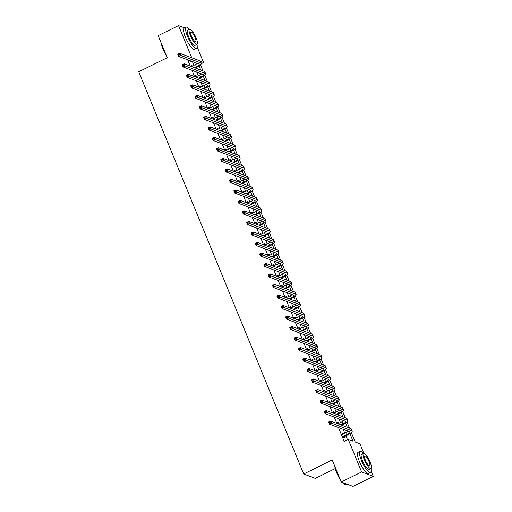 <?xml version="1.0" encoding="UTF-8"?>
<svg xmlns="http://www.w3.org/2000/svg" width="512" height="512" viewBox="0 0 512 512"><rect width="100%" height="100%" fill="white"/><g stroke="black" fill="none" stroke-linecap="round" stroke-linejoin="round"><path stroke-width="0.77" d="M335.258 468.576L315.341 478.387L303.693 473.997L138.72 71.757L167.238 57.702L158.189 35.642L178.554 25.6L184.73 27.923M197.203 47.04L203.571 62.56L200.55 61.427M201.363 63.648L203.571 62.56M351.334 432.595L355.2 442.01L359.923 443.789L363.808 453.261M371.136 471.136L373.28 476.358L361.626 471.974L348.269 439.398L352.992 441.178L349.901 433.645M361.626 471.974L341.261 482.01L352.909 486.4L373.28 476.358M193.939 65.299L192.57 61.958L187.84 60.179L190.272 66.099M191.994 70.298L194.579 76.608M196.301 80.806L198.886 87.117M200.608 91.315L203.2 97.626M204.922 101.824L207.507 108.134M209.229 112.326L211.821 118.643M213.536 122.835L216.128 129.152M217.85 133.344L220.435 139.654M222.157 143.853L224.749 150.163M226.47 154.362L229.056 160.672M230.778 164.87L233.363 171.181M235.085 175.379L237.677 181.69M239.398 185.882L241.984 192.198M243.706 196.39L246.298 202.707M248.013 206.899L250.605 213.21M252.326 217.408L254.912 223.718M256.634 227.917L259.226 234.227M260.947 238.426L263.533 244.736M265.254 248.934L267.84 255.245M269.562 259.437L272.154 265.754M273.875 269.946L276.461 276.262M278.182 280.454L280.774 286.765M282.49 290.963L285.082 297.274M286.803 301.472L289.389 307.782M291.11 311.981L293.702 318.291M295.424 322.49L298.01 328.8M299.731 332.992L302.317 339.309M304.038 343.501L306.63 349.811M308.352 354.01L310.938 360.32M312.659 364.518L315.251 370.829M316.966 375.027L319.558 381.338M321.28 385.536L323.866 391.846M325.587 396.038L328.179 402.355M329.901 406.547L332.486 412.864M334.208 417.056L336.794 423.366M338.515 427.565L344.192 441.408L348.269 439.398M347.52 439.77L345.869 435.744M344.774 433.075L343.238 429.344M340.461 422.566L338.931 418.835M336.154 412.058L334.624 408.326M331.84 401.549L330.31 397.818M327.533 391.046L326.003 387.315M323.226 380.538L321.696 376.806M318.912 370.029L317.382 366.298M314.605 359.52L313.075 355.789M310.298 349.011L308.762 345.28M305.984 338.502L304.454 334.771M301.677 327.994L300.147 324.262M297.363 317.491L295.834 313.76M293.056 306.982L291.526 303.251M288.749 296.474L287.219 292.742M284.435 285.965L282.906 282.234M280.128 275.456L278.598 271.725M275.821 264.947L274.285 261.216M271.507 254.445L269.978 250.714M267.2 243.936L265.67 240.205M262.886 233.427L261.357 229.696M258.579 222.918L257.05 219.187M254.272 212.41L252.742 208.678M249.958 201.901L248.429 198.17M245.651 191.392L244.122 187.661M241.344 180.89L239.814 177.158M237.03 170.381L235.501 166.65M232.723 159.872L231.194 156.141M228.416 149.363L226.88 145.632M224.102 138.854L222.573 135.123M219.795 128.346L218.266 124.614M215.482 117.837L213.952 114.106M211.174 107.334L209.645 103.603M206.867 96.826L205.338 93.094M202.554 86.317L201.024 82.586M198.246 75.808L196.717 72.077M192.218 66.144L191.846 65.248L191.059 64.947L191.763 66.669M196.531 76.653L196.16 75.75L195.373 75.456L196.077 77.171M200.838 87.162L200.467 86.259L199.68 85.965L200.384 87.68M205.146 97.67L204.781 96.768L203.994 96.474L204.698 98.189M209.459 108.179L209.088 107.277L208.301 106.982L209.005 108.698M213.766 118.688L213.395 117.786L212.608 117.485L213.312 119.206M218.074 129.197L217.709 128.294L216.922 127.994L217.626 129.715M222.387 139.699L222.016 138.797L221.229 138.502L221.933 140.218M226.694 150.208L226.323 149.306L225.536 149.011L226.24 150.726M231.008 160.717L230.637 159.814L229.85 159.52L230.554 161.235M235.315 171.226L234.944 170.323L234.157 170.029L234.861 171.744M239.622 181.734L239.258 180.832L238.47 180.538L239.174 182.253M243.936 192.243L243.565 191.341L242.778 191.04L243.482 192.762M248.243 202.746L247.872 201.85L247.085 201.549L247.789 203.27M252.55 213.254L252.186 212.352L251.398 212.058L252.102 213.773M256.864 223.763L256.493 222.861L255.706 222.566L256.41 224.282M261.171 234.272L260.8 233.37L260.013 233.075L260.717 234.79M265.485 244.781L265.114 243.878L264.326 243.584L265.03 245.299M269.792 255.29L269.421 254.387L268.634 254.093L269.338 255.808M274.099 265.798L273.734 264.896L272.947 264.595L273.651 266.317M278.413 276.301L278.042 275.405L277.254 275.104L277.958 276.826M282.72 286.81L282.349 285.907L281.562 285.613L282.266 287.328M287.027 297.318L286.662 296.416L285.875 296.122L286.579 297.837M291.341 307.827L290.97 306.925L290.182 306.63L290.886 308.346M295.648 318.336L295.277 317.434L294.49 317.139L295.194 318.854M299.962 328.845L299.59 327.942L298.803 327.642L299.507 329.363M304.269 339.354L303.898 338.451L303.11 338.15L303.814 339.872M308.576 349.856L308.211 348.96L307.418 348.659L308.128 350.381M312.89 360.365L312.518 359.462L311.731 359.168L312.435 360.883M317.197 370.874L316.826 369.971L316.038 369.677L316.742 371.392M321.504 381.382L321.139 380.48L320.352 380.186L321.056 381.901M325.818 391.891L325.446 390.989L324.659 390.694L325.363 392.41M330.125 402.4L329.754 401.498L328.966 401.197L329.67 402.918M334.438 412.909L334.067 412.006L333.28 411.706L333.984 413.427M338.746 423.411L338.374 422.509L337.587 422.214L338.291 423.93M343.053 433.92L342.688 433.018L341.894 432.723L343.968 437.766L344.755 438.061L344.192 436.691M341.261 482.01L332.205 459.942L303.693 473.997M187.84 60.179L188.224 59.994M191.75 57.773L178.554 25.6M347.315 427.328L345.594 423.136M343.002 416.819L341.28 412.627M338.694 406.31L336.973 402.118M334.381 395.808L332.666 391.61M330.074 385.299L328.352 381.101M325.766 374.79L324.045 370.598M321.453 364.282L319.738 360.09M317.146 353.773L315.424 349.581M312.838 343.264L311.117 339.072M308.525 332.755L306.803 328.563M304.218 322.253L302.496 318.054M299.904 311.744L298.189 307.552M295.597 301.235L293.875 297.043M291.29 290.726L289.568 286.534M286.976 280.218L285.261 276.026M282.669 269.709L280.947 265.517M278.362 259.206L276.64 255.008M274.048 248.698L272.326 244.499M269.741 238.189L268.019 233.997M265.427 227.68L263.712 223.488M261.12 217.171L259.398 212.979M256.813 206.662L255.091 202.47M252.499 196.154L250.784 191.962M248.192 185.651L246.47 181.453M243.885 175.142L242.163 170.944M239.571 164.634L237.85 160.442M235.264 154.125L233.542 149.933M230.95 143.616L229.235 139.424M226.643 133.107L224.922 128.915M222.336 122.598L220.614 118.406M218.022 112.096L216.307 107.898M213.715 101.587L211.994 97.389M209.408 91.078L207.686 86.886M205.094 80.57L203.379 76.378M200.787 70.061L199.066 65.869M200.499 64.819L202.989 70.893M204.813 75.328L207.302 81.402M209.12 85.837L211.61 91.91M213.427 96.346L215.917 102.413M217.741 106.854L220.23 112.922M222.048 117.357L224.538 123.43M226.355 127.866L228.851 133.939M230.669 138.374L233.158 144.448M234.976 148.883L237.466 154.957M239.29 159.392L241.779 165.466M243.597 169.901L246.086 175.968M247.904 180.403L250.394 186.477M252.218 190.912L254.707 196.986M256.525 201.421L259.014 207.494M260.832 211.93L263.328 218.003M265.146 222.438L267.635 228.512M269.453 232.947L271.942 239.021M273.766 243.456L276.256 249.523M278.074 253.958L280.563 260.032M282.381 264.467L284.87 270.541M286.694 274.976L289.184 281.05M291.002 285.485L293.491 291.558M295.309 295.994L297.805 302.067M299.622 306.502L302.112 312.57M303.93 317.011L306.419 323.078M308.243 327.514L310.733 333.587M312.55 338.022L315.04 344.096M316.858 348.531L319.347 354.605M321.171 359.04L323.661 365.114M325.478 369.549L327.968 375.622M329.786 380.058L332.282 386.125M334.099 390.566L336.589 396.634M338.406 401.069L340.896 407.142M342.72 411.578L345.21 417.651M347.027 422.086L349.517 428.16M192.57 61.958L192.947 61.773M191.296 65.517L191.846 65.248M195.603 76.026L196.16 75.75M199.917 86.534L200.467 86.259M204.224 97.043L204.781 96.768M208.531 107.552L209.088 107.277M212.845 118.054L213.395 117.786M217.152 128.563L217.709 128.294M221.466 139.072L222.016 138.797M225.773 149.581L226.323 149.306M230.08 160.09L230.637 159.814M234.394 170.598L234.944 170.323M238.701 181.107L239.258 180.832M243.008 191.61L243.565 191.341M247.322 202.118L247.872 201.85M251.629 212.627L252.186 212.352M255.942 223.136L256.493 222.861M260.25 233.645L260.8 233.37M264.557 244.154L265.114 243.878M268.87 254.662L269.421 254.387M273.178 265.165L273.734 264.896M277.485 275.674L278.042 275.405M281.798 286.182L282.349 285.907M286.106 296.691L286.662 296.416M290.413 307.2L290.97 306.925M294.726 317.709L295.277 317.434M299.034 328.211L299.59 327.942M303.347 338.72L303.898 338.451M307.654 349.229L308.211 348.96M311.962 359.738L312.518 359.462M316.275 370.246L316.826 369.971M320.582 380.755L321.139 380.48M324.89 391.264L325.446 390.989M329.203 401.766L329.754 401.498M333.51 412.275L334.067 412.006M337.824 422.784L338.374 422.509M342.131 433.293L342.688 433.018M194.33 67.629L196.397 66.611A4.698 1.19 157.7 0 0 199.168 64.237A4.698 1.19 157.7 0 0 198.899 64.013L178.598 56.371L177.734 54.266L179.77 53.267L200.07 60.909A7.046 1.779 -22.3 0 1 200.48 61.248L201.338 63.347A7.046 1.779 -22.3 0 1 197.184 66.912L195.117 67.93M191.622 66.317L195.533 64.512A4.698 1.19 157.7 0 0 197.357 63.43M179.008 54.042L178.195 54.445L178.541 55.283L179.354 54.88L179.008 54.042L179.77 53.267L180.634 55.366L200.934 63.008A7.046 1.779 -22.3 0 1 201.338 63.347M179.354 54.88L180.634 55.366L178.598 56.371L178.541 55.283M178.195 54.445L177.734 54.266M198.643 78.138L200.704 77.12A4.698 1.19 157.7 0 0 203.475 74.746A4.698 1.19 157.7 0 0 203.206 74.522L182.906 66.88L182.048 64.774L184.083 63.77L204.384 71.418A7.046 1.779 -22.3 0 1 204.787 71.757L205.651 73.856A7.046 1.779 -22.3 0 1 201.498 77.421L199.43 78.438M195.936 76.826L199.846 75.021A4.698 1.19 157.7 0 0 201.664 73.939M183.322 64.55L182.502 64.954L182.848 65.792L183.667 65.389L183.322 64.55L184.083 63.77L184.941 65.875L205.242 73.517A7.046 1.779 -22.3 0 1 205.651 73.856M183.667 65.389L184.941 65.875L182.906 66.88L182.848 65.792M182.502 64.954L182.048 64.774M202.95 88.646L205.018 87.629A4.698 1.19 157.7 0 0 207.789 85.254A4.698 1.19 157.7 0 0 207.514 85.03L187.219 77.382L186.355 75.283L188.39 74.278L208.691 81.926A7.046 1.779 -22.3 0 1 209.094 82.259L209.958 84.365A7.046 1.779 -22.3 0 1 205.805 87.923L203.738 88.941M200.243 87.334L204.154 85.53A4.698 1.19 157.7 0 0 205.978 84.448M187.629 75.059L186.816 75.456L187.162 76.301L187.974 75.898L187.629 75.059L188.39 74.278L189.254 76.384L209.555 84.026A7.046 1.779 -22.3 0 1 209.958 84.365M187.974 75.898L189.254 76.384L187.219 77.382L187.162 76.301M186.816 75.456L186.355 75.283M207.258 99.155L209.325 98.138A4.698 1.19 157.7 0 0 212.096 95.763A4.698 1.19 157.7 0 0 211.827 95.539L191.526 87.891L190.662 85.792L192.704 84.787L212.998 92.429A7.046 1.779 -22.3 0 1 213.408 92.768L214.266 94.874A7.046 1.779 -22.3 0 1 210.112 98.432L208.051 99.45M204.55 97.843L208.467 96.038A4.698 1.19 157.7 0 0 210.285 94.957M191.936 85.568L191.123 85.965L191.469 86.81L192.282 86.406L191.936 85.568L192.704 84.787L193.562 86.886L213.862 94.534A7.046 1.779 -22.3 0 1 214.266 94.874M192.282 86.406L193.562 86.886L191.526 87.891L191.469 86.81M191.123 85.965L190.662 85.792M211.571 109.664L213.638 108.646A4.698 1.19 157.7 0 0 216.403 106.272A4.698 1.19 157.7 0 0 216.134 106.042L195.834 98.4L194.976 96.301L197.011 95.296L217.312 102.938A7.046 1.779 -22.3 0 1 217.715 103.277L218.579 105.382A7.046 1.779 -22.3 0 1 214.426 108.941L212.358 109.958M208.864 108.352L212.774 106.541A4.698 1.19 157.7 0 0 214.592 105.466M196.25 96.07L195.437 96.474L195.776 97.318L196.595 96.915L196.25 96.07L197.011 95.296L197.875 97.395L218.17 105.043A7.046 1.779 -22.3 0 1 218.579 105.382M196.595 96.915L197.875 97.395L195.834 98.4L195.776 97.318M195.437 96.474L194.976 96.301M166.336 55.501A11.456 2.906 -116.2 0 1 162.701 48.525A11.456 2.906 -116.2 0 1 160.896 42.24M161.126 42.803A11.738 2.982 63.8 0 0 162.854 48.371A11.738 2.982 63.8 0 0 165.894 54.438M189.517 29.235A11.738 2.982 63.8 0 0 186.208 27.2A11.738 2.982 63.8 0 0 187.456 36.243A11.738 2.982 63.8 0 0 196.582 48.256A11.738 2.982 63.8 0 0 196.986 44.397A8.454 2.144 63.8 0 0 196.102 37.869A8.454 2.144 63.8 0 0 189.536 29.222A8.454 2.144 63.8 0 0 190.432 35.738A8.454 2.144 63.8 0 0 197.005 44.384L195.13 45.312A8.454 2.144 -116.2 0 1 188.563 36.659A8.454 2.144 -116.2 0 1 187.661 30.144L189.536 29.222M186.208 27.2L184.166 28.205A11.738 2.982 63.8 0 0 185.421 37.248A11.738 2.982 63.8 0 0 194.547 49.261L196.582 48.256M191.443 36.115A5.446 1.382 63.8 0 0 195.68 41.69A5.446 1.382 63.8 0 0 195.098 37.491A5.446 1.382 63.8 0 0 190.861 31.917A5.446 1.382 63.8 0 0 191.443 36.115M340.269 479.603A11.456 2.906 -116.2 0 1 336.634 472.627A11.456 2.906 -116.2 0 1 334.829 466.336M335.059 466.899A11.738 2.982 63.8 0 0 336.787 472.467A11.738 2.982 63.8 0 0 339.834 478.534M363.45 453.331A11.738 2.982 63.8 0 0 360.141 451.296A11.738 2.982 63.8 0 0 361.395 460.339A11.738 2.982 63.8 0 0 370.522 472.352A11.738 2.982 63.8 0 0 370.925 468.493M360.141 451.296L358.106 452.301A11.738 2.982 63.8 0 0 359.354 461.344A11.738 2.982 63.8 0 0 368.48 473.357L370.522 472.352M370.944 468.48L369.069 469.408A8.454 2.144 -116.2 0 1 362.496 460.755A8.454 2.144 -116.2 0 1 361.594 454.24L363.469 453.318A8.454 2.144 63.8 0 0 364.371 459.834A8.454 2.144 63.8 0 0 370.944 468.48A8.454 2.144 63.8 0 0 370.042 461.971A8.454 2.144 63.8 0 0 363.469 453.318M365.376 460.211A5.446 1.382 63.8 0 0 369.613 465.786A5.446 1.382 63.8 0 0 369.03 461.587A5.446 1.382 63.8 0 0 364.794 456.013A5.446 1.382 63.8 0 0 365.376 460.211M342.701 482.554A11.738 2.982 63.8 0 0 345.03 484.454A11.738 2.982 63.8 0 0 345.914 484.48L346.739 484.077M345.03 484.454L344.685 484.326A11.456 2.906 -116.2 0 1 342.374 482.432M215.878 120.173L217.946 119.155A4.698 1.19 157.7 0 0 220.717 116.781A4.698 1.19 157.7 0 0 220.442 116.55L200.147 108.909L199.283 106.81L201.318 105.805L221.619 113.446A7.046 1.779 -22.3 0 1 222.022 113.786L222.886 115.885A7.046 1.779 -22.3 0 1 218.733 119.45L216.666 120.467M213.171 118.861L217.082 117.05A4.698 1.19 157.7 0 0 218.906 115.974M200.557 106.579L199.744 106.982L200.09 107.821L200.902 107.424L200.557 106.579L201.318 105.805L202.182 107.904L222.483 115.546A7.046 1.779 -22.3 0 1 222.886 115.885M200.902 107.424L202.182 107.904L200.147 108.909L200.09 107.821M199.744 106.982L199.283 106.81M220.192 130.682L222.253 129.664A4.698 1.19 157.7 0 0 225.024 127.283A4.698 1.19 157.7 0 0 224.755 127.059L204.454 119.418L203.59 117.318L205.632 116.314L225.926 123.955A7.046 1.779 -22.3 0 1 226.336 124.294L227.2 126.394A7.046 1.779 -22.3 0 1 223.04 129.958L220.979 130.976M217.485 129.37L221.395 127.558A4.698 1.19 157.7 0 0 223.213 126.483M204.87 117.088L204.051 117.491L204.397 118.33L205.21 117.926L204.87 117.088L205.632 116.314L206.49 118.413L226.79 126.054A7.046 1.779 -22.3 0 1 227.2 126.394M205.21 117.926L206.49 118.413L204.454 119.418L204.397 118.33M204.051 117.491L203.59 117.318M224.499 141.184L226.566 140.166A4.698 1.19 157.7 0 0 229.331 137.792A4.698 1.19 157.7 0 0 229.062 137.568L208.762 129.926L207.904 127.821L209.939 126.822L230.24 134.464A7.046 1.779 -22.3 0 1 230.643 134.803L231.507 136.902A7.046 1.779 -22.3 0 1 227.354 140.467L225.286 141.485M221.792 139.872L225.702 138.067A4.698 1.19 157.7 0 0 227.52 136.986M209.178 127.597L208.365 128L208.71 128.838L209.523 128.435L209.178 127.597L209.939 126.822L210.803 128.922L231.098 136.563A7.046 1.779 -22.3 0 1 231.507 136.902M209.523 128.435L210.803 128.922L208.762 129.926L208.71 128.838M208.365 128L207.904 127.821M228.806 151.693L230.874 150.675A4.698 1.19 157.7 0 0 233.645 148.301A4.698 1.19 157.7 0 0 233.376 148.077L213.075 140.435L212.211 138.33L214.246 137.325L234.547 144.973A7.046 1.779 -22.3 0 1 234.957 145.312L235.814 147.411A7.046 1.779 -22.3 0 1 231.661 150.976L229.594 151.994M226.099 150.381L230.01 148.576A4.698 1.19 157.7 0 0 231.834 147.494M213.485 138.106L212.672 138.509L213.018 139.347L213.83 138.944L213.485 138.106L214.246 137.325L215.11 139.43L235.411 147.072A7.046 1.779 -22.3 0 1 235.814 147.411M213.83 138.944L215.11 139.43L213.075 140.435L213.018 139.347M212.672 138.509L212.211 138.33M233.12 162.202L235.181 161.184A4.698 1.19 157.7 0 0 237.952 158.81A4.698 1.19 157.7 0 0 237.683 158.586L217.382 150.938L216.518 148.838L218.56 147.834L238.861 155.482A7.046 1.779 -22.3 0 1 239.264 155.814L240.128 157.92A7.046 1.779 -22.3 0 1 235.968 161.478L233.907 162.496M230.413 160.89L234.323 159.085A4.698 1.19 157.7 0 0 236.141 158.003M217.798 148.614L216.979 149.011L217.325 149.856L218.144 149.453L217.798 148.614L218.56 147.834L219.418 149.939L239.718 157.581A7.046 1.779 -22.3 0 1 240.128 157.92M218.144 149.453L219.418 149.939L217.382 150.938L217.325 149.856M216.979 149.011L216.518 148.838M237.427 172.71L239.494 171.693A4.698 1.19 157.7 0 0 242.266 169.318A4.698 1.19 157.7 0 0 241.99 169.094L221.696 161.446L220.832 159.347L222.867 158.342L243.168 165.984A7.046 1.779 -22.3 0 1 243.571 166.323L244.435 168.429A7.046 1.779 -22.3 0 1 240.282 171.987L238.214 173.005M234.72 171.398L238.63 169.594A4.698 1.19 157.7 0 0 240.454 168.512M222.106 159.123L221.293 159.52L221.638 160.365L222.451 159.962L222.106 159.123L222.867 158.342L223.731 160.442L244.032 168.09A7.046 1.779 -22.3 0 1 244.435 168.429M222.451 159.962L223.731 160.442L221.696 161.446L221.638 160.365M221.293 159.52L220.832 159.347M241.734 183.219L243.802 182.202A4.698 1.19 157.7 0 0 246.573 179.827A4.698 1.19 157.7 0 0 246.304 179.597L226.003 171.955L225.139 169.856L227.181 168.851L247.475 176.493A7.046 1.779 -22.3 0 1 247.885 176.832L248.742 178.938A7.046 1.779 -22.3 0 1 244.589 182.496L242.528 183.514M239.027 181.907L242.944 180.096A4.698 1.19 157.7 0 0 244.762 179.021M226.413 169.626L225.6 170.029L225.946 170.867L226.758 170.47L226.413 169.626L227.181 168.851L228.038 170.95L248.339 178.598A7.046 1.779 -22.3 0 1 248.742 178.938M226.758 170.47L228.038 170.95L226.003 171.955L225.946 170.867M225.6 170.029L225.139 169.856M246.048 193.728L248.115 192.71A4.698 1.19 157.7 0 0 250.88 190.336A4.698 1.19 157.7 0 0 250.611 190.106L230.31 182.464L229.453 180.365L231.488 179.36L251.789 187.002A7.046 1.779 -22.3 0 1 252.192 187.341L253.056 189.44A7.046 1.779 -22.3 0 1 248.902 193.005L246.835 194.022M243.341 192.416L247.251 190.605A4.698 1.19 157.7 0 0 249.069 189.53M230.726 180.134L229.914 180.538L230.253 181.376L231.072 180.979L230.726 180.134L231.488 179.36L232.352 181.459L252.646 189.101A7.046 1.779 -22.3 0 1 253.056 189.44M231.072 180.979L232.352 181.459L230.31 182.464L230.253 181.376M229.914 180.538L229.453 180.365M250.355 204.237L252.422 203.213A4.698 1.19 157.7 0 0 255.194 200.838A4.698 1.19 157.7 0 0 254.918 200.614L234.624 192.973L233.76 190.867L235.795 189.869L256.096 197.51A7.046 1.779 -22.3 0 1 256.499 197.85L257.363 199.949A7.046 1.779 -22.3 0 1 253.21 203.514L251.142 204.531M247.648 202.925L251.558 201.114A4.698 1.19 157.7 0 0 253.382 200.032M235.034 190.643L234.221 191.046L234.566 191.885L235.379 191.482L235.034 190.643L235.795 189.869L236.659 191.968L256.96 199.61A7.046 1.779 -22.3 0 1 257.363 199.949M235.379 191.482L236.659 191.968L234.624 192.973L234.566 191.885M234.221 191.046L233.76 190.867M254.669 214.739L256.73 213.722A4.698 1.19 157.7 0 0 259.501 211.347A4.698 1.19 157.7 0 0 259.232 211.123L238.931 203.482L238.067 201.376L240.109 200.371L260.403 208.019A7.046 1.779 -22.3 0 1 260.813 208.358L261.67 210.458A7.046 1.779 -22.3 0 1 257.517 214.022L255.456 215.04M251.962 213.427L255.872 211.622A4.698 1.19 157.7 0 0 257.69 210.541M239.347 201.152L238.528 201.555L238.874 202.394L239.686 201.99L239.347 201.152L240.109 200.371L240.966 202.477L261.267 210.118A7.046 1.779 -22.3 0 1 261.67 210.458M239.686 201.99L240.966 202.477L238.931 203.482L238.874 202.394M238.528 201.555L238.067 201.376M258.976 225.248L261.043 224.23A4.698 1.19 157.7 0 0 263.808 221.856A4.698 1.19 157.7 0 0 263.539 221.632L243.238 213.99L242.381 211.885L244.416 210.88L264.717 218.528A7.046 1.779 -22.3 0 1 265.12 218.867L265.984 220.966A7.046 1.779 -22.3 0 1 261.83 224.531L259.763 225.549M256.269 223.936L260.179 222.131A4.698 1.19 157.7 0 0 261.997 221.05M243.654 211.661L242.842 212.064L243.181 212.902L244 212.499L243.654 211.661L244.416 210.88L245.28 212.986L265.574 220.627A7.046 1.779 -22.3 0 1 265.984 220.966M244 212.499L245.28 212.986L243.238 213.99L243.181 212.902M242.842 212.064L242.381 211.885M263.283 235.757L265.35 234.739A4.698 1.19 157.7 0 0 268.122 232.365A4.698 1.19 157.7 0 0 267.853 232.141L247.552 224.493L246.688 222.394L248.723 221.389L269.024 229.03A7.046 1.779 -22.3 0 1 269.434 229.37L270.291 231.475A7.046 1.779 -22.3 0 1 266.138 235.034L264.07 236.051M260.576 234.445L264.486 232.64A4.698 1.19 157.7 0 0 266.31 231.558M247.962 222.17L247.149 222.566L247.494 223.411L248.307 223.008L247.962 222.17L248.723 221.389L249.587 223.494L269.888 231.136A7.046 1.779 -22.3 0 1 270.291 231.475M248.307 223.008L249.587 223.494L247.552 224.493L247.494 223.411M247.149 222.566L246.688 222.394M267.597 246.266L269.658 245.248A4.698 1.19 157.7 0 0 272.429 242.874A4.698 1.19 157.7 0 0 272.16 242.65L251.859 235.002L250.995 232.902L253.037 231.898L273.338 239.539A7.046 1.779 -22.3 0 1 273.741 239.878L274.605 241.984A7.046 1.779 -22.3 0 1 270.445 245.542L268.384 246.56M264.89 244.954L268.8 243.149A4.698 1.19 157.7 0 0 270.618 242.067M252.275 232.678L251.456 233.075L251.802 233.92L252.621 233.517L252.275 232.678L253.037 231.898L253.894 233.997L274.195 241.645A7.046 1.779 -22.3 0 1 274.605 241.984M252.621 233.517L253.894 233.997L251.859 235.002L251.802 233.92M251.456 233.075L250.995 232.902M271.904 256.774L273.971 255.757A4.698 1.19 157.7 0 0 276.742 253.382A4.698 1.19 157.7 0 0 276.467 253.152L256.173 245.51L255.309 243.411L257.344 242.406L277.645 250.048A7.046 1.779 -22.3 0 1 278.048 250.387L278.912 252.486A7.046 1.779 -22.3 0 1 274.758 256.051L272.691 257.069M269.197 255.462L273.107 253.651A4.698 1.19 157.7 0 0 274.931 252.576M256.582 243.181L255.77 243.584L256.115 244.422L256.928 244.026L256.582 243.181L257.344 242.406L258.208 244.506L278.509 252.154A7.046 1.779 -22.3 0 1 278.912 252.486M256.928 244.026L258.208 244.506L256.173 245.51L256.115 244.422M255.77 243.584L255.309 243.411M276.211 267.283L278.278 266.266A4.698 1.19 157.7 0 0 281.05 263.891A4.698 1.19 157.7 0 0 280.781 263.661L260.48 256.019L259.616 253.92L261.651 252.915L281.952 260.557A7.046 1.779 -22.3 0 1 282.362 260.896L283.219 262.995A7.046 1.779 -22.3 0 1 279.066 266.56L276.998 267.578M273.504 265.971L277.421 264.16A4.698 1.19 157.7 0 0 279.238 263.085M260.89 253.69L260.077 254.093L260.422 254.931L261.235 254.534L260.89 253.69L261.651 252.915L262.515 255.014L282.816 262.656A7.046 1.779 -22.3 0 1 283.219 262.995M261.235 254.534L262.515 255.014L260.48 256.019L260.422 254.931M260.077 254.093L259.616 253.92M280.525 277.786L282.592 276.768A4.698 1.19 157.7 0 0 285.357 274.394A4.698 1.19 157.7 0 0 285.088 274.17L264.787 266.528L263.93 264.422L265.965 263.424L286.266 271.066A7.046 1.779 -22.3 0 1 286.669 271.405L287.533 273.504A7.046 1.779 -22.3 0 1 283.379 277.069L281.312 278.086M277.818 276.48L281.728 274.669A4.698 1.19 157.7 0 0 283.546 273.587M265.203 264.198L264.384 264.602L264.73 265.44L265.549 265.037L265.203 264.198L265.965 263.424L266.829 265.523L287.123 273.165A7.046 1.779 -22.3 0 1 287.533 273.504M265.549 265.037L266.829 265.523L264.787 266.528L264.73 265.44M264.384 264.602L263.93 264.422M284.832 288.294L286.899 287.277A4.698 1.19 157.7 0 0 289.67 284.902A4.698 1.19 157.7 0 0 289.395 284.678L269.101 277.037L268.237 274.931L270.272 273.926L290.573 281.574A7.046 1.779 -22.3 0 1 290.976 281.914L291.84 284.013A7.046 1.779 -22.3 0 1 287.686 287.578L285.619 288.595M282.125 286.982L286.035 285.178A4.698 1.19 157.7 0 0 287.859 284.096M269.51 274.707L268.698 275.11L269.043 275.949L269.856 275.546L269.51 274.707L270.272 273.926L271.136 276.032L291.437 283.674A7.046 1.779 -22.3 0 1 291.84 284.013M269.856 275.546L271.136 276.032L269.101 277.037L269.043 275.949M268.698 275.11L268.237 274.931M289.146 298.803L291.206 297.786A4.698 1.19 157.7 0 0 293.978 295.411A4.698 1.19 157.7 0 0 293.709 295.187L273.408 287.546L272.544 285.44L274.586 284.435L294.88 292.083A7.046 1.779 -22.3 0 1 295.29 292.422L296.147 294.522A7.046 1.779 -22.3 0 1 291.994 298.08L289.933 299.104M286.438 297.491L290.349 295.686A4.698 1.19 157.7 0 0 292.166 294.605M273.824 285.216L273.005 285.619L273.35 286.458L274.163 286.054L273.824 285.216L274.586 284.435L275.443 286.541L295.744 294.182A7.046 1.779 -22.3 0 1 296.147 294.522M274.163 286.054L275.443 286.541L273.408 287.546L273.35 286.458M273.005 285.619L272.544 285.44M293.453 309.312L295.52 308.294A4.698 1.19 157.7 0 0 298.285 305.92A4.698 1.19 157.7 0 0 298.016 305.696L277.715 298.048L276.858 295.949L278.893 294.944L299.194 302.586A7.046 1.779 -22.3 0 1 299.597 302.925L300.461 305.03A7.046 1.779 -22.3 0 1 296.307 308.589L294.24 309.606M290.746 308L294.656 306.195A4.698 1.19 157.7 0 0 296.474 305.114M278.131 295.725L277.318 296.122L277.658 296.966L278.477 296.563L278.131 295.725L278.893 294.944L279.757 297.05L300.051 304.691A7.046 1.779 -22.3 0 1 300.461 305.03M278.477 296.563L279.757 297.05L277.715 298.048L277.658 296.966M277.318 296.122L276.858 295.949M297.76 319.821L299.827 318.803A4.698 1.19 157.7 0 0 302.598 316.429A4.698 1.19 157.7 0 0 302.33 316.198L282.029 308.557L281.165 306.458L283.2 305.453L303.501 313.094A7.046 1.779 -22.3 0 1 303.91 313.434L304.768 315.539A7.046 1.779 -22.3 0 1 300.614 319.098L298.547 320.115M295.053 318.509L298.963 316.698A4.698 1.19 157.7 0 0 300.787 315.622M282.438 306.227L281.626 306.63L281.971 307.475L282.784 307.072L282.438 306.227L283.2 305.453L284.064 307.552L304.365 315.2A7.046 1.779 -22.3 0 1 304.768 315.539M282.784 307.072L284.064 307.552L282.029 308.557L281.971 307.475M281.626 306.63L281.165 306.458M302.074 330.33L304.134 329.312A4.698 1.19 157.7 0 0 306.906 326.938A4.698 1.19 157.7 0 0 306.637 326.707L286.336 319.066L285.472 316.966L287.514 315.962L307.814 323.603A7.046 1.779 -22.3 0 1 308.218 323.942L309.082 326.042A7.046 1.779 -22.3 0 1 304.922 329.606L302.861 330.624M299.366 329.018L303.277 327.206A4.698 1.19 157.7 0 0 305.094 326.131M286.752 316.736L285.933 317.139L286.278 317.978L287.098 317.581L286.752 316.736L287.514 315.962L288.371 318.061L308.672 325.702A7.046 1.779 -22.3 0 1 309.082 326.042M287.098 317.581L288.371 318.061L286.336 319.066L286.278 317.978M285.933 317.139L285.472 316.966M306.381 340.838L308.448 339.821A4.698 1.19 157.7 0 0 311.219 337.446A4.698 1.19 157.7 0 0 310.944 337.216L290.643 329.574L289.786 327.475L291.821 326.47L312.122 334.112A7.046 1.779 -22.3 0 1 312.525 334.451L313.389 336.55A7.046 1.779 -22.3 0 1 309.235 340.115L307.168 341.133M303.674 339.526L307.584 337.715A4.698 1.19 157.7 0 0 309.408 336.64M291.059 327.245L290.246 327.648L290.592 328.486L291.405 328.09L291.059 327.245L291.821 326.47L292.685 328.57L312.986 336.211A7.046 1.779 -22.3 0 1 313.389 336.55M291.405 328.09L292.685 328.57L290.643 329.574L290.592 328.486M290.246 327.648L289.786 327.475M310.688 351.341L312.755 350.323A4.698 1.19 157.7 0 0 315.526 347.949A4.698 1.19 157.7 0 0 315.258 347.725L294.957 340.083L294.093 337.978L296.128 336.979L316.429 344.621A7.046 1.779 -22.3 0 1 316.838 344.96L317.696 347.059A7.046 1.779 -22.3 0 1 313.542 350.624L311.475 351.642M307.981 350.029L311.891 348.224A4.698 1.19 157.7 0 0 313.715 347.142M295.366 337.754L294.554 338.157L294.899 338.995L295.712 338.592L295.366 337.754L296.128 336.979L296.992 339.078L317.293 346.72A7.046 1.779 -22.3 0 1 317.696 347.059M295.712 338.592L296.992 339.078L294.957 340.083L294.899 338.995M294.554 338.157L294.093 337.978M315.002 361.85L317.069 360.832A4.698 1.19 157.7 0 0 319.834 358.458A4.698 1.19 157.7 0 0 319.565 358.234L299.264 350.592L298.406 348.486L300.442 347.482L320.742 355.13A7.046 1.779 -22.3 0 1 321.146 355.469L322.01 357.568A7.046 1.779 -22.3 0 1 317.856 361.133L315.789 362.15M312.294 360.538L316.205 358.733A4.698 1.19 157.7 0 0 318.022 357.651M299.68 348.262L298.861 348.666L299.206 349.504L300.026 349.101L299.68 348.262L300.442 347.482L301.306 349.587L321.6 357.229A7.046 1.779 -22.3 0 1 322.01 357.568M300.026 349.101L301.306 349.587L299.264 350.592L299.206 349.504M298.861 348.666L298.406 348.486M319.309 372.358L321.376 371.341A4.698 1.19 157.7 0 0 324.147 368.966A4.698 1.19 157.7 0 0 323.872 368.742L303.578 361.094L302.714 358.995L304.749 357.99L325.05 365.638A7.046 1.779 -22.3 0 1 325.453 365.971L326.317 368.077A7.046 1.779 -22.3 0 1 322.163 371.635L320.096 372.653M316.602 371.046L320.512 369.242A4.698 1.19 157.7 0 0 322.336 368.16M303.987 358.771L303.174 359.168L303.52 360.013L304.333 359.61L303.987 358.771L304.749 357.99L305.613 360.096L325.914 367.738A7.046 1.779 -22.3 0 1 326.317 368.077M304.333 359.61L305.613 360.096L303.578 361.094L303.52 360.013M303.174 359.168L302.714 358.995M323.622 382.867L325.683 381.85A4.698 1.19 157.7 0 0 328.454 379.475A4.698 1.19 157.7 0 0 328.186 379.251L307.885 371.603L307.021 369.504L309.062 368.499L329.357 376.141A7.046 1.779 -22.3 0 1 329.766 376.48L330.624 378.586A7.046 1.779 -22.3 0 1 326.47 382.144L324.41 383.162M320.909 381.555L324.826 379.75A4.698 1.19 157.7 0 0 326.643 378.669M308.301 369.28L307.482 369.677L307.827 370.522L308.64 370.118L308.301 369.28L309.062 368.499L309.92 370.598L330.221 378.246A7.046 1.779 -22.3 0 1 330.624 378.586M308.64 370.118L309.92 370.598L307.885 371.603L307.827 370.522M307.482 369.677L307.021 369.504M327.93 393.376L329.997 392.358A4.698 1.19 157.7 0 0 332.762 389.984A4.698 1.19 157.7 0 0 332.493 389.754L312.192 382.112L311.334 380.013L313.37 379.008L333.67 386.65A7.046 1.779 -22.3 0 1 334.074 386.989L334.938 389.094A7.046 1.779 -22.3 0 1 330.784 392.653L328.717 393.67M325.222 392.064L329.133 390.253A4.698 1.19 157.7 0 0 330.95 389.178M312.608 379.782L311.795 380.186L312.134 381.03L312.954 380.627L312.608 379.782L313.37 379.008L314.234 381.107L334.528 388.755A7.046 1.779 -22.3 0 1 334.938 389.094M312.954 380.627L314.234 381.107L312.192 382.112L312.134 381.03M311.795 380.186L311.334 380.013M332.237 403.885L334.304 402.867A4.698 1.19 157.7 0 0 337.075 400.493A4.698 1.19 157.7 0 0 336.806 400.262L316.506 392.621L315.642 390.522L317.677 389.517L337.978 397.158A7.046 1.779 -22.3 0 1 338.387 397.498L339.245 399.597A7.046 1.779 -22.3 0 1 335.091 403.162L333.024 404.179M329.53 402.573L333.44 400.762A4.698 1.19 157.7 0 0 335.264 399.686M316.915 390.291L316.102 390.694L316.448 391.533L317.261 391.136L316.915 390.291L317.677 389.517L318.541 391.616L338.842 399.258A7.046 1.779 -22.3 0 1 339.245 399.597M317.261 391.136L318.541 391.616L316.506 392.621L316.448 391.533M316.102 390.694L315.642 390.522M336.55 414.394L338.611 413.376A4.698 1.19 157.7 0 0 341.382 410.995A4.698 1.19 157.7 0 0 341.114 410.771L320.813 403.13L319.949 401.03L321.99 400.026L342.285 407.667A7.046 1.779 -22.3 0 1 342.694 408.006L343.558 410.106A7.046 1.779 -22.3 0 1 339.398 413.67L337.338 414.688M333.843 413.082L337.754 411.27A4.698 1.19 157.7 0 0 339.571 410.195M321.229 400.8L320.41 401.203L320.755 402.042L321.574 401.638L321.229 400.8L321.99 400.026L322.848 402.125L343.149 409.766A7.046 1.779 -22.3 0 1 343.558 410.106M321.574 401.638L322.848 402.125L320.813 403.13L320.755 402.042M320.41 401.203L319.949 401.03M340.858 424.896L342.925 423.878A4.698 1.19 157.7 0 0 345.696 421.504A4.698 1.19 157.7 0 0 345.421 421.28L325.12 413.638L324.262 411.533L326.298 410.534L346.598 418.176A7.046 1.779 -22.3 0 1 347.002 418.515L347.866 420.614A7.046 1.779 -22.3 0 1 343.712 424.179L341.645 425.197M338.15 423.584L342.061 421.779A4.698 1.19 157.7 0 0 343.885 420.698M325.536 411.309L324.723 411.712L325.069 412.55L325.882 412.147L325.536 411.309L326.298 410.534L327.162 412.634L347.462 420.275A7.046 1.779 -22.3 0 1 347.866 420.614M325.882 412.147L327.162 412.634L325.12 413.638L325.069 412.55M324.723 411.712L324.262 411.533M343.405 436.397L347.232 434.387A4.698 1.19 157.7 0 0 350.003 432.013A4.698 1.19 157.7 0 0 349.734 431.789L329.434 424.147L328.57 422.042L330.605 421.037L350.906 428.685A7.046 1.779 -22.3 0 1 351.315 429.024L352.173 431.123A7.046 1.779 -22.3 0 1 348.019 434.688L343.731 437.197M342.458 434.093L346.368 432.288A4.698 1.19 157.7 0 0 348.192 431.206M329.843 421.818L329.03 422.221L329.376 423.059L330.189 422.656L329.843 421.818L330.605 421.037L331.469 423.142L351.77 430.784A7.046 1.779 -22.3 0 1 352.173 431.123M330.189 422.656L331.469 423.142L329.434 424.147L329.376 423.059M343.603 436.179L344.39 436.474M329.03 422.221L328.57 422.042M195.533 64.512L196.397 66.611M200.07 60.909L200.934 63.008M199.846 75.021L200.704 77.12M204.384 71.418L205.242 73.517M204.154 85.53L205.018 87.629M208.691 81.926L209.555 84.026M208.467 96.038L209.325 98.138M212.998 92.429L213.862 94.534M212.774 106.541L213.638 108.646M217.312 102.938L218.17 105.043M217.082 117.05L217.946 119.155M221.619 113.446L222.483 115.546M221.395 127.558L222.253 129.664M225.926 123.955L226.79 126.054M225.702 138.067L226.566 140.166M230.24 134.464L231.098 136.563M230.01 148.576L230.874 150.675M234.547 144.973L235.411 147.072M234.323 159.085L235.181 161.184M238.861 155.482L239.718 157.581M238.63 169.594L239.494 171.693M243.168 165.984L244.032 168.09M242.944 180.096L243.802 182.202M247.475 176.493L248.339 178.598M247.251 190.605L248.115 192.71M251.789 187.002L252.646 189.101M251.558 201.114L252.422 203.213M256.096 197.51L256.96 199.61M255.872 211.622L256.73 213.722M260.403 208.019L261.267 210.118M260.179 222.131L261.043 224.23M264.717 218.528L265.574 220.627M264.486 232.64L265.35 234.739M269.024 229.03L269.888 231.136M268.8 243.149L269.658 245.248M273.338 239.539L274.195 241.645M273.107 253.651L273.971 255.757M277.645 250.048L278.509 252.154M277.421 264.16L278.278 266.266M281.952 260.557L282.816 262.656M281.728 274.669L282.592 276.768M286.266 271.066L287.123 273.165M286.035 285.178L286.899 287.277M290.573 281.574L291.437 283.674M290.349 295.686L291.206 297.786M294.88 292.083L295.744 294.182M294.656 306.195L295.52 308.294M299.194 302.586L300.051 304.691M298.963 316.698L299.827 318.803M303.501 313.094L304.365 315.2M303.277 327.206L304.134 329.312M307.814 323.603L308.672 325.702M307.584 337.715L308.448 339.821M312.122 334.112L312.986 336.211M311.891 348.224L312.755 350.323M316.429 344.621L317.293 346.72M316.205 358.733L317.069 360.832M320.742 355.13L321.6 357.229M320.512 369.242L321.376 371.341M325.05 365.638L325.914 367.738M324.826 379.75L325.683 381.85M329.357 376.141L330.221 378.246M329.133 390.253L329.997 392.358M333.67 386.65L334.528 388.755M333.44 400.762L334.304 402.867M337.978 397.158L338.842 399.258M337.754 411.27L338.611 413.376M342.285 407.667L343.149 409.766M342.061 421.779L342.925 423.878M346.598 418.176L347.462 420.275M346.368 432.288L347.232 434.387M350.906 428.685L351.77 430.784"/></g></svg>
